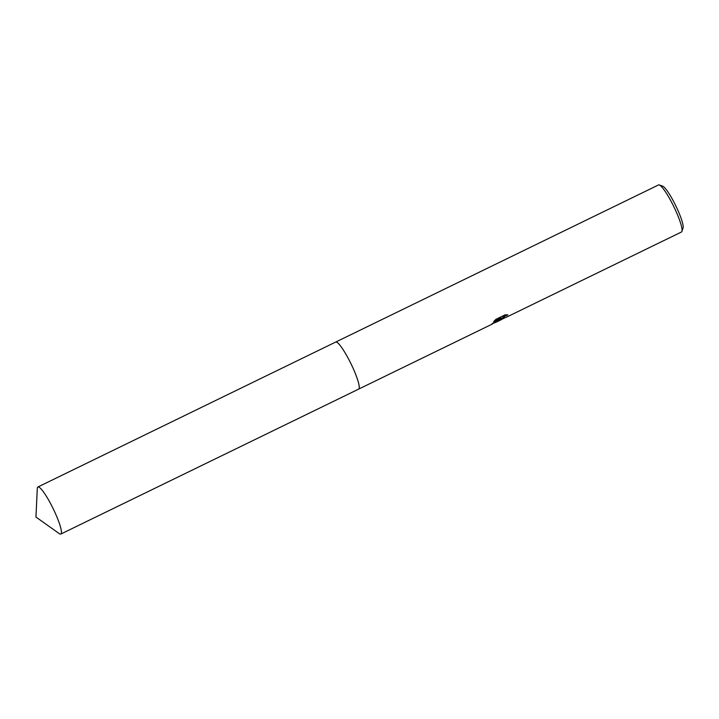<?xml version="1.0" encoding="UTF-8"?>
<svg xmlns="http://www.w3.org/2000/svg" width="719" height="719" viewBox="0 0 719 719"><rect width="100%" height="100%" fill="white"/><g stroke="black" fill="none" stroke-linecap="round" stroke-linejoin="round"><path stroke-width="1.08" d="M359.141 388.35A26.172 4.233 -116 0 0 350.971 363.733A26.172 4.233 -116 0 0 336.645 342.127M359.069 388.557A26.181 4.233 -116 0 0 350.62 363.023A26.181 4.233 -116 0 0 336.124 341.983M503.525 318.544L499.984 320.018L500.487 318.921L496.649 321.95L492.066 323.829L501.062 318.032L493.629 321.645L495.948 319.308L505.106 314.85L507.875 314.877L504.792 316.333L502.41 318.76L505.736 317.519A26.172 4.233 64 0 1 505.628 317.582A26.172 4.233 64 0 1 505.502 317.627M505.628 317.582L681.45 232.012A26.172 4.233 -116 0 0 681.9 231.446A26.172 4.233 -116 0 0 681.918 231.392A26.172 4.233 -116 0 0 673.802 206.632A26.172 4.233 -116 0 0 659.323 184.963A26.172 4.233 -116 0 0 658.541 184.945L335.791 342.019M683.032 228.022A23.556 3.811 -116 0 0 683.05 227.968A23.556 3.811 -116 0 0 675.743 205.688A23.556 3.811 -116 0 0 662.711 186.185L659.323 184.963M500.047 319.631L502.329 318.607M492.227 323.523L496.461 321.465L500.082 318.661M502.41 318.76L502.168 318.166L503.354 316.773L506.634 314.751M494.6 320.593L500.819 317.564L501.062 318.032M59.264 533.615A26.172 4.233 -116 0 0 60.809 534.055A26.172 4.233 -116 0 0 51.346 505.053A26.172 4.233 -116 0 0 37.909 486.988A26.172 4.233 -116 0 0 37.298 488.48L35.95 517.042L59.264 533.615M60.809 534.055L358.619 389.132A26.181 4.233 -116 0 0 349.155 360.12A26.181 4.233 -116 0 0 335.71 342.046L37.909 486.988M683.05 227.968L681.918 231.392M358.7 389.087L492.353 324.035M496.649 321.95L501.305 319.685"/></g></svg>
